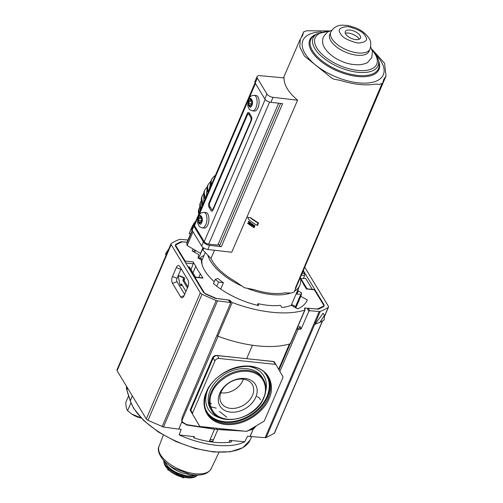 <?xml version="1.0" encoding="UTF-8"?>
<svg xmlns="http://www.w3.org/2000/svg" width="503" height="503" viewBox="0 0 503 503"><rect width="100%" height="100%" fill="white"/><g stroke="black" fill="none" stroke-linecap="round" stroke-linejoin="round"><path stroke-width="0.75" d="M214.309 281.755A51.639 24.333 -156.8 0 1 204.84 270.74A51.639 24.333 -156.8 0 1 201.338 259.856L198.037 258.102L198.716 254.543L192.19 250.959A62.554 29.476 -156.8 0 1 192.259 250.796A62.554 29.476 -156.8 0 1 193.146 249.067M198.742 277.48L200.326 273.783A59.8 28.181 -156.8 0 1 197.742 269.992A59.8 28.181 -156.8 0 1 195.774 266.269L193.133 261.912L185.135 261.07L175.698 245.483A2.829 1.333 -156.8 0 1 175.553 244.628A2.829 1.333 -156.8 0 1 175.931 244.251L180.772 241.817A2.829 1.333 -156.8 0 1 181.042 241.717L187.129 242.22M180.087 275.958A0.849 0.409 96 0 1 180.149 275.958A0.849 0.409 96 0 1 180.212 275.971L184.406 277.838A0.849 0.409 96 0 1 184.557 279.159L184.318 279.712A0.849 0.409 -84 0 0 184.318 280.894L187.915 286.829M182.067 284.962L180.784 284.956A0.849 0.409 96 0 1 180.395 285.314A0.849 0.409 96 0 1 180.093 284.899L178.439 277.103A0.849 0.409 96 0 1 178.534 276.178A0.849 0.409 96 0 1 178.917 275.826A0.849 0.409 96 0 1 178.98 275.845L180.212 275.971M255.782 397.2A20.749 15.285 148.8 0 0 244.948 378.489A20.749 15.285 148.8 0 0 219.692 393.421A20.749 15.285 148.8 0 0 230.531 412.127A20.749 15.285 148.8 0 0 255.782 397.2M252.481 395.383A18.039 13.292 148.8 0 0 251.978 384.022A18.039 13.292 148.8 0 0 236.165 379.708A18.039 13.292 148.8 0 0 221.1 392.101A18.039 13.292 148.8 0 0 221.131 402.696A18.039 13.292 148.8 0 0 236.838 407.92A18.039 13.292 148.8 0 0 252.481 395.383M220.823 392.774A17.24 12.701 148.8 0 0 242.823 380.507A17.24 12.701 148.8 0 0 243.333 379.149M292.274 304.787L295.575 306.547A55.179 25.999 -156.8 0 1 295.475 307.641M200.049 258.058L202.363 259.334M307.182 300.247L307.327 299.914A62.554 29.476 -156.8 0 1 307.258 300.084A62.554 29.476 -156.8 0 1 297.751 308.886L291.218 305.308A55.179 25.999 -156.8 0 1 281.85 307.465L280.316 305.359A51.639 24.333 -156.8 0 1 258.033 303.655L257.335 305.296M307.327 299.914L300.794 296.336L295.858 307.849M295.575 306.547L301.473 292.777A55.179 25.999 -156.8 0 1 300.794 296.336M298.09 289.351A51.639 24.333 -156.8 0 1 298.178 291.017L296.871 294.073M258.033 303.655L258.605 305.591A55.179 25.999 -156.8 0 1 213.454 283.56L213.775 283M230.116 302.284L230.657 301.027A1.415 0.666 -156.8 0 0 228.972 300.084L215.334 298.367A2.829 1.333 -156.8 0 1 214.9 298.191L206.255 294.343A2.829 1.333 -156.8 0 1 204.4 292.897L194.963 277.304L202.961 278.146L200.326 273.783M230.657 301.027L231.084 301.737L230.5 303.108M300.643 279.121A59.8 28.181 -156.8 0 1 303.743 284.604L306.377 288.967L314.381 289.803L323.819 305.39A2.829 1.333 -156.8 0 1 323.957 306.252A2.829 1.333 -156.8 0 1 323.58 306.623L318.745 309.062A2.829 1.333 -156.8 0 1 318.474 309.156L305.22 308.062A1.415 0.666 -156.8 0 0 304.453 308.326A1.415 0.666 -156.8 0 0 304.522 308.76L304.956 309.471A1.415 0.666 -156.8 0 1 305.025 309.898A1.415 0.666 -156.8 0 1 304.736 310.125A89.729 42.283 -156.8 0 1 232.185 302.529A1.415 0.666 -156.8 0 1 231.084 301.737M303.234 271.387L304.554 273.569L302.404 273.343M301.473 292.777L298.178 291.017M185.135 261.07A1.415 0.685 96 0 1 185.318 262.333M191.021 269.671A1.415 0.685 -84 0 1 191.083 269.47L193.177 263.773A1.415 0.685 -84 0 0 193.133 261.912M195.774 266.269L192.951 272.859M202.961 278.146A1.415 0.685 -84 0 0 202.621 277.882L194.617 277.046A1.415 0.685 96 0 1 194.963 277.304M194.296 277.159A1.415 0.685 96 0 1 194.617 277.046M182.017 285.088A0.849 0.409 96 0 1 181.627 285.44L180.395 285.314M182.507 422.149L181.998 422.067M232.185 302.529L217.774 336.149A89.729 42.283 23.2 0 0 290.325 343.744A1.415 0.666 23.2 0 0 290.615 343.518L305.025 309.898M303.479 278.473L304.598 275.43A1.415 0.685 -84 0 0 304.554 273.569M314.381 289.803A1.415 0.685 -84 0 0 314.035 289.546L306.233 288.728M187.437 287.942L183.086 280.762A0.849 0.409 96 0 1 183.086 279.586L183.325 279.033L184.557 279.159M184.406 277.838L183.174 277.713A0.849 0.409 96 0 1 183.325 279.033M183.174 277.713L178.98 275.845M180.784 284.956L181.017 284.402A0.849 0.409 96 0 1 181.407 284.05A0.849 0.409 96 0 1 181.614 284.208L185.959 291.388M181.646 420.734L182.432 422.03L186.556 424.595L216.365 429.38L237.517 430.411M182.432 422.03L181.633 419.307M217.774 336.149A1.415 0.666 -156.8 0 1 216.824 335.551M254.474 426.877L253.367 428.185L247.96 430.731M211.499 403.746L209.198 402.469M252.424 345.24L246.671 358.677M216.85 428.248L216.365 429.38M240.956 358.073L216.686 355.426C214.825 355.395 213.448 356.187 212.562 357.809L190.147 410.108L197.861 423.23A1.415 1.044 -31.2 0 1 197.868 423.243A1.415 1.044 -31.2 0 1 197.861 423.23L199.597 426.091A1.415 1.044 -31.2 0 1 199.597 426.091L197.868 423.243M274.028 361.644L252.122 359.243M190.147 410.108L199.597 426.091A1.415 1.044 -31.2 0 0 200.326 426.519L246.332 431.335A1.415 1.044 -31.2 0 0 247.35 431.09L263.742 421.401A1.415 1.044 -31.2 0 0 264.446 420.627L282.925 377.514A1.415 1.044 -31.2 0 0 282.912 376.665L276.028 364.782A1.415 1.044 -31.2 0 1 276.028 364.782L274.292 361.915A1.415 1.044 -31.2 0 1 274.292 361.915A1.415 1.044 -31.2 0 0 273.563 361.487L275.298 364.354A1.415 1.044 -31.2 0 1 276.021 364.769L274.286 361.902M190.826 411.089A1.415 1.044 -31.2 0 1 190.813 410.241L213.184 358.048A3.395 2.502 -31.2 0 1 217.321 355.602L273.563 361.487M192.561 413.95A1.415 1.044 -31.2 0 1 192.548 413.101L214.919 360.915A3.395 2.502 -31.2 0 1 219.05 358.469L275.298 364.354M246.451 431.266L253.204 429.065L250.035 436.459L247.495 436.246L244.735 441.791A65.478 30.859 -156.8 0 1 179.169 434.925L181.187 429.31L178.628 428.99M193.982 437.723L194.422 436.686A1.415 0.666 23.2 0 0 193.598 436.95A1.415 0.666 23.2 0 0 194.938 438.226A60.291 28.413 23.2 0 0 231.103 442.011A1.415 0.666 23.2 0 0 231.512 441.76A1.415 0.666 23.2 0 0 231.443 441.326A1.415 0.666 23.2 0 0 229.695 440.377L244.735 441.791M212.738 441.42A42.459 20.007 -156.8 0 1 209.562 440.791M117.092 370.736L171.146 244.634L200.332 292.847L146.285 418.949L117.092 370.736L117.243 369.554M176.302 267.577L172.466 276.531A4.917 2.383 -84 0 0 172.479 283.352L180.665 296.877A4.917 2.383 -84 0 0 182.652 297.606A4.917 2.383 -84 0 0 184.098 295.739L187.933 286.785A4.917 2.383 -84 0 0 187.921 279.964L179.734 266.439A4.917 2.383 -84 0 0 179.269 265.873A4.917 2.383 -84 0 0 176.302 267.577L180.854 269.382L177.018 278.335A2.465 1.195 -84 0 0 177.025 281.755L172.479 283.352M187.116 242.27L182.872 241.918A2.829 1.333 -156.8 0 0 181.816 242.037A111.811 52.689 23.2 0 0 175.736 245.018A2.829 1.333 -156.8 0 0 175.421 245.357A2.829 1.333 -156.8 0 0 175.56 246.212L203.3 292.036A2.829 1.333 -156.8 0 0 205.048 293.438A111.811 52.689 23.2 0 0 215.806 298.178A2.829 1.333 -156.8 0 0 217.151 298.543L228.331 299.951L230.405 302.756L230.424 303.447L182.143 417.433L181.897 421.753L178.728 429.141L163.444 427.047L217.529 300.863A2.829 1.333 -156.8 0 1 216.202 300.505A116.055 54.689 -156.8 0 1 202.03 294.217A2.829 1.333 -156.8 0 1 200.332 292.847M146.285 418.949L147.983 420.326L163.444 427.047M171.146 244.634A2.829 1.333 -156.8 0 1 171.001 243.773A2.829 1.333 -156.8 0 1 171.29 243.452A116.055 54.689 -156.8 0 1 179.263 239.485A2.829 1.333 -156.8 0 1 180.3 239.371L187.952 240.006M229.821 302.41L217.529 300.863M181.174 268.822A2.465 1.195 -84 0 0 180.854 269.382M184.676 294.387L177.025 281.755M127.573 388.297L126.894 390.058L130.34 400.841A65.201 30.721 23.2 0 0 133.679 408.008A65.201 30.721 23.2 0 0 195.422 448.204A65.201 30.721 23.2 0 0 250.085 440.15L242.811 447.708L230.368 451.763L213.995 452.034L195.277 448.519L176.069 441.59L158.275 431.932L143.669 420.502L133.697 408.417L130.327 401.18L126.882 390.391L126.536 386.562A20.786 9.796 23.2 0 0 126.894 390.058M168.819 248.878L165.556 253.77L165.965 255.53M186.009 424.488L182.212 422.457L181.879 421.797M186.299 424.972L214.53 429.197L209.229 441.577M194.422 436.686L179.169 434.925M212.467 442.043L217.824 429.543L244.571 431.153M299.807 326.221L301.291 328.679L308.848 311.238L309.703 310.716L319.21 311.502L265.131 437.685L266.175 437.566L274.462 433.202L322.612 320.857M265.131 437.685L250.035 436.459M195.541 277.14L189.574 267.288A1.415 1.044 148.8 0 0 189.065 266.917L187.889 266.571M214.53 429.197L210.223 428.393M221.458 429.631L217.824 429.543M253.204 429.065L250.136 436.617M256.26 425.827L253.298 429.222M301.291 328.679L300.473 329.201L298.983 326.743M279.869 371.415L297.958 329.666L298.776 329.144L300.473 329.201M304.893 267.47L328.371 306.245A2.829 1.333 -156.8 0 1 328.509 307.1A2.829 1.333 -156.8 0 1 328.22 307.427A116.055 54.689 -156.8 0 1 320.254 311.395A2.829 1.333 -156.8 0 1 319.21 311.502M319.895 322.316L315.029 324.29L323.064 313.243L324.466 315.444L324.121 320.053L319.895 322.316L324.466 315.444M309.703 310.716L308.213 308.257L316.645 308.955A2.829 1.333 23.2 0 0 317.701 308.842A111.811 52.689 23.2 0 0 323.781 305.862A2.829 1.333 -156.8 0 0 324.095 305.522A2.829 1.333 -156.8 0 0 323.957 304.661L303.472 270.828M307.063 288.81L300.895 278.618L305.617 278.354L312.275 289.357M371.686 48.948L384.518 63.202L386.046 75.915L383.707 79.537L382.626 83.215L379.589 84.397L375.804 84.083C365.788 85.837 353.961 84.598 340.324 80.373L333.841 79.178L331.452 77.858L304.378 56.04L299.807 46.98L300.26 39.146L302.561 35.619L303.693 31.783L301.322 37.26M214.53 250.261L210.958 258.404C214.831 266.527 222.772 274.11 234.782 281.158L244.452 287.735L253.808 289.571C265.823 293.35 276.21 294.437 284.962 292.834L291.13 293.06L294.186 291.985L382.626 83.215M295.261 288.307L381.764 84.114M296.474 286.584L386.046 75.915M321.36 31.978A43.723 20.604 23.2 0 0 305.101 53.588A43.723 20.604 23.2 0 0 358.444 82.857A43.723 20.604 23.2 0 0 381.167 61.548A43.723 20.604 23.2 0 0 376.684 55.688M201.439 261.661L201.98 261.686A49.904 23.515 23.2 0 0 201.98 264.05L201.929 264.169M241.019 285.647A49.904 23.515 -156.8 0 1 210.524 261.145A49.904 23.515 -156.8 0 1 207.814 255.153L210.958 258.404M203.922 212.329L205.897 212.536A7.815 3.785 96 0 1 208.776 216.919A7.815 3.785 96 0 1 207.814 224.822A7.815 3.785 96 0 1 204.268 228.073L202.3 227.872A7.815 3.785 96 0 0 205.846 224.615A7.815 3.785 96 0 0 206.808 216.711A7.815 3.785 96 0 0 203.922 212.329L201.275 212.863C200.081 213.63 199.138 214.75 198.44 216.208L197.604 222.043C197.465 222.791 197.981 224.149 199.157 226.124C199.163 226.583 200.207 227.167 202.3 227.872M254.084 95.293L256.052 95.501A7.815 3.785 96 0 1 258.938 99.883A7.815 3.785 96 0 1 257.976 107.787A7.815 3.785 96 0 1 254.43 111.044L252.462 110.836A7.815 3.785 96 0 0 256.008 107.585A7.815 3.785 96 0 0 256.964 99.676A7.815 3.785 96 0 0 254.084 95.293L251.437 95.828C250.243 96.601 249.299 97.714 248.601 99.173L247.765 105.008C247.627 105.756 248.142 107.12 249.312 109.088C249.325 109.553 250.368 110.132 252.462 110.836M201.062 222.351A0.792 0.384 -84 0 0 201.181 222.414A0.792 0.384 -84 0 0 201.546 222.081A0.792 0.384 -84 0 0 201.596 221.106A1.39 0.673 96 0 1 201.854 219.107A0.792 0.384 -84 0 0 201.942 218.937A0.792 0.384 -84 0 0 202.043 218.139A0.792 0.384 -84 0 0 201.747 217.692A0.792 0.384 -84 0 0 201.653 217.705A1.39 0.673 96 0 1 201.483 217.73A1.39 0.673 96 0 1 200.949 216.541A0.792 0.384 -84 0 0 200.64 215.856A0.792 0.384 -84 0 0 200.213 216.391A1.39 0.673 96 0 1 200.093 216.749A1.39 0.673 96 0 1 199.465 217.327A1.39 0.673 96 0 1 199.251 217.227A0.792 0.384 -84 0 0 199.131 217.17A0.792 0.384 -84 0 0 198.729 217.61A0.792 0.384 -84 0 0 198.716 218.478A1.39 0.673 96 0 1 198.622 220.188A1.39 0.673 96 0 1 198.459 220.477A0.792 0.384 -84 0 0 198.257 221.333A0.792 0.384 -84 0 0 198.566 221.886A0.792 0.384 -84 0 0 198.66 221.873A1.39 0.673 96 0 1 198.83 221.848A1.39 0.673 96 0 1 199.364 223.043A0.792 0.384 -84 0 0 199.672 223.722A0.792 0.384 -84 0 0 200.037 223.389A0.792 0.384 -84 0 0 200.1 223.187A1.39 0.673 96 0 1 200.848 222.257A1.39 0.673 96 0 1 201.062 222.351L201.313 222.383M201.766 219.251A1.39 0.673 -84 0 0 201.672 218.786L198.716 218.478M251.223 105.322A0.792 0.384 -84 0 0 251.343 105.379A0.792 0.384 -84 0 0 251.707 105.045A0.792 0.384 -84 0 0 251.758 104.071A1.39 0.673 96 0 1 252.016 102.071A0.792 0.384 -84 0 0 252.104 101.902A0.792 0.384 -84 0 0 252.204 101.103A0.792 0.384 -84 0 0 251.909 100.657A0.792 0.384 -84 0 0 251.814 100.669A1.39 0.673 96 0 1 251.645 100.694A1.39 0.673 96 0 1 251.11 99.506A0.792 0.384 -84 0 0 250.796 98.827A0.792 0.384 -84 0 0 250.375 99.355A1.39 0.673 96 0 1 250.255 99.713A1.39 0.673 96 0 1 249.626 100.292A1.39 0.673 96 0 1 249.413 100.191A0.792 0.384 -84 0 0 249.287 100.135A0.792 0.384 -84 0 0 248.891 100.575A0.792 0.384 -84 0 0 248.878 101.443A1.39 0.673 96 0 1 248.778 103.153A1.39 0.673 96 0 1 248.62 103.442A0.792 0.384 -84 0 0 248.419 104.303A0.792 0.384 -84 0 0 248.727 104.85A0.792 0.384 -84 0 0 248.822 104.838A1.39 0.673 96 0 1 248.985 104.813A1.39 0.673 96 0 1 249.526 106.007A0.792 0.384 -84 0 0 249.834 106.686A0.792 0.384 -84 0 0 250.198 106.359A0.792 0.384 -84 0 0 250.261 106.152A1.39 0.673 96 0 1 251.01 105.221A1.39 0.673 96 0 1 251.223 105.322L251.475 105.347M251.921 102.216A1.39 0.673 -84 0 0 251.827 101.751L248.878 101.443M303.642 31.928L306.685 30.746L329.691 30.947M297.581 100.179L273.035 97.343A5.093 2.402 -156.8 0 1 266.898 93.942L257.329 78.141A5.093 2.402 -156.8 0 1 257.077 76.594A5.093 2.402 -156.8 0 1 259.9 75.651L284.107 77.915C283.811 84.837 288.301 92.256 297.581 100.179L231.701 252.248L207.827 249.488A5.093 2.402 -156.8 0 1 201.69 246.086L192.121 230.286A5.093 2.402 -156.8 0 1 191.869 228.739L193.636 224.608A5.093 2.402 -156.8 0 1 194.623 223.81M250.305 222.684L250.18 225.287A47.835 22.541 23.2 0 0 250.557 225.551L252.248 224.036L252.745 224.087L251.928 223.816L251.462 224.244A47.835 22.541 -156.8 0 1 250.569 223.621L250.607 222.898A47.835 22.541 -156.8 0 1 250.305 222.684L251.091 222.948L251.047 223.672L251.946 224.294M252.078 224.671L250.557 225.551M250.563 217.736L247.646 217.302L250.563 217.736L258.555 223.074L257.555 225.363L257.014 225.306L258.001 223.011L258.555 223.074M248.451 221.314L248.664 222.86L247.564 223.376A47.835 22.541 23.2 0 0 247.866 223.609L248.734 223.187L248.91 224.382A47.835 22.541 23.2 0 0 249.249 224.627L249.01 223.099L250.632 222.628L249.84 222.345L248.941 222.772L248.771 221.559A47.835 22.541 -156.8 0 1 248.451 221.314L249.237 221.603L249.406 222.816M249.01 223.099L250.469 222.703M249.475 223.15L249.714 224.678L249.249 224.627M254.681 225.35L255.008 225.551L254.116 227.62L253.606 227.563L254.493 225.501A47.835 22.541 -156.8 0 1 254.172 225.294L254.681 225.35M253.493 225.759L251.896 226.457L252.99 225.702L253.135 227.268A47.835 22.541 23.2 0 0 253.606 227.563M254.172 225.294L253.405 227.073L253.242 225.181L251.896 226.086L252.657 224.307A47.835 22.541 -156.8 0 1 252.33 224.087L253.154 224.357L252.613 225.602M253.242 225.181L253.745 225.237L253.82 226.111M250.569 223.621L251.047 223.672M250.607 222.898L251.091 222.948M252.248 224.036A47.835 22.541 -156.8 0 1 251.928 223.816M247.646 217.302L249.098 219.981A47.835 22.541 23.2 0 0 257.014 225.306M258.001 223.011A47.835 22.541 -156.8 0 1 250.085 217.686M248.771 221.559L249.237 221.603M247.866 223.609L248.325 223.653M250.154 222.578A47.835 22.541 -156.8 0 1 249.84 222.345M255.008 225.551L254.493 225.501M252.657 224.307L253.154 224.357M252.33 224.087L251.443 226.155A47.835 22.541 23.2 0 0 251.896 226.457M300.467 277.92A49.904 23.515 -156.8 0 1 299.807 285.346A49.904 23.515 -156.8 0 1 294.538 291.162M290.596 293.016A49.904 23.515 -156.8 0 1 247.646 288.521M203.872 248.092L202.986 250.161L207.814 255.153M273.035 97.343L270.91 102.304L282.623 103.656L221.307 246.709L209.594 245.357A5.093 2.402 -156.8 0 1 203.457 241.956L193.888 226.155A5.093 2.402 -156.8 0 1 193.636 224.608M250.494 225.143L250.551 223.917A47.835 22.541 23.2 0 0 251.274 224.42L250.494 225.143M202.942 247.665A54.487 25.678 23.2 0 0 202.854 249.916L203.684 247.973M223.407 282.793L218.56 282.032A54.349 25.609 -156.8 0 1 215.322 279.398L217.912 278.455A49.904 23.515 23.2 0 0 223.407 282.793L220.716 289.08M218.39 243.76L219.604 245.766A1.415 0.666 23.2 0 0 221.307 246.709M270.91 102.304A5.093 2.402 -156.8 0 1 264.773 98.902L255.203 83.096A5.093 2.402 -156.8 0 1 254.952 81.555L257.077 76.594M250.972 225.193L251.028 223.967M218.56 282.032L216.768 286.226M215.322 279.398L213.511 283.617M297.003 291.885L297.757 292.004M299.687 294.211L296.078 294.035M267.722 101.323A3.678 1.735 -156.8 0 1 265.471 99.764M278.637 103.19L217.818 245.087L208.707 244.131A3.678 1.735 -156.8 0 1 204.218 241.666L194.504 225.627A3.678 1.735 -156.8 0 1 194.328 224.508L255.052 82.819M247.256 113.603A2.829 1.371 96 0 1 248.545 112.427A2.829 1.371 96 0 1 249.23 112.949L251.412 116.545A2.829 1.371 96 0 1 251.418 120.481L213.065 209.977A2.829 1.371 96 0 1 211.776 211.153A2.829 1.371 96 0 1 211.09 210.631L208.908 207.035A2.829 1.371 96 0 1 208.902 203.099L247.256 113.603L249.79 113.867M213.775 208.317L213.329 208.267L250.708 121.066A2.829 1.371 -84 0 0 250.695 117.136L249.211 114.678A2.829 1.371 -84 0 0 248.52 114.156A2.829 1.371 -84 0 0 247.237 115.338L209.864 202.539A2.829 1.371 96 0 0 209.87 206.469L211.354 208.927A2.829 1.371 96 0 0 212.046 209.449L213.234 209.569M213.329 208.267A2.829 1.371 96 0 1 212.046 209.449M198.459 220.477L201.414 220.786A0.792 0.384 -84 0 0 201.376 222.112M201.747 217.755A0.792 0.384 -84 0 0 201.672 218.786M248.62 103.442L251.575 103.75A0.792 0.384 -84 0 0 251.538 105.083M251.909 100.726A0.792 0.384 -84 0 0 251.827 101.751M329.798 34.443A21.371 10.073 23.2 0 0 330.848 40.913A21.371 10.073 23.2 0 0 351.276 54.142A21.371 10.073 23.2 0 0 369.083 51.281L370.07 48.986A21.371 10.073 -156.8 0 1 352.257 51.847A21.371 10.073 -156.8 0 1 331.835 38.618A21.371 10.073 -156.8 0 1 330.779 32.148L329.798 34.443M359.287 39.196A8.985 4.231 23.2 0 0 359.224 39.089A8.985 4.231 23.2 0 0 345.303 33.204M345.718 34.078A8.237 3.879 23.2 0 0 353.949 39.272A8.237 3.879 23.2 0 0 360.563 37.725A8.237 3.879 23.2 0 0 360.047 35.581A8.237 3.879 23.2 0 0 352.54 30.582A8.237 3.879 23.2 0 0 345.492 31.261A8.237 3.879 23.2 0 0 345.718 34.078M192.341 230.267L190.455 234.178L189.203 233.493L191.341 228.878A72.18 34.015 23.2 0 1 192.071 226.809L189.329 233.203M192.335 230.632L186.833 243.471A70.766 33.349 -156.8 0 1 187.801 240.359L186.739 243.81L187.141 245.527L200.508 253.33L203.011 247.501M204.048 255.398A53.783 25.345 23.2 0 0 199.307 258.775M198.559 258.379L202.879 248.293M190.455 234.178L190.587 233.851L190.455 234.178M193.303 225.394L192.888 225.168L192.75 225.533L192.888 225.168A72.18 34.015 23.2 0 0 192.071 226.809M189.203 233.493L189.342 233.166M194.114 224.055L193.636 223.791L193.039 225.193M195.321 222.181L194.994 221.999A72.18 34.015 23.2 0 0 193.636 223.791M200.087 208.11L199.924 211.442M201.54 201.816L201.791 207.098M203.746 194.34L203.828 202.344M207.198 187.399L206.287 196.604M210.732 181.923L209.166 189.889M215.121 175.993L212.222 182.759M130.931 402.872L127.586 410.681C126.448 409.19 125.863 406.411 125.825 402.343L128.617 395.83M141.079 417.905L131.748 414.038L127.586 410.681M131.786 414.063A13.474 6.35 23.2 0 0 131.83 414.088A13.474 6.35 23.2 0 0 141.217 418.112L141.293 418.131M196.88 475.014L187.217 476.284L174.799 472.059L167.795 466.897L164.318 461.062M169.197 470.236L169.146 470.355A16.417 7.734 23.2 0 0 174.422 474.033A16.417 7.734 23.2 0 0 182.155 477.121L182.249 476.901M195.893 476.498L195.541 476.888L195.717 476.479M195.007 476.888L195.541 476.888M168.228 469.381L167.933 470.066L167.574 468.752M169.146 470.355L167.933 470.066M183.13 477.127L182.822 477.85L182.155 477.121M185.06 477.542L182.822 477.85M269.03 398.583C273.946 390.183 273.23 368.969 250.236 366.146C226.903 364.122 208.846 383.374 206.444 392.038C201.533 400.432 202.244 421.652 225.237 424.475C248.57 426.5 266.634 407.248 269.03 398.583M267.583 376.514A35.267 25.986 -31.2 0 1 268.168 398.112A35.267 25.986 -31.2 0 1 238.051 422.514A35.267 25.986 -31.2 0 1 207.249 413.038C203.728 406.877 203.596 399.828 206.846 391.906C215.812 367.486 257.674 357.13 267.583 376.514M206.915 412.454A35.254 25.98 148.8 0 0 237.781 421.244A35.254 25.98 148.8 0 0 267.464 396.961A35.254 25.98 148.8 0 0 267.219 375.948M205.387 408.82A34.902 25.716 148.8 0 0 235.341 421.118A34.902 25.716 148.8 0 0 266.942 396.578A34.902 25.716 148.8 0 0 264.704 372.905M207.739 389.995A32.387 23.861 148.8 0 0 221.232 418.2M263.465 379.425L262.491 377.766A30.262 22.295 148.8 0 0 236.07 369.554A30.262 22.295 148.8 0 0 210.172 390.504A30.262 22.295 148.8 0 0 210.719 409.115L211.738 410.744A30.237 22.283 -31.2 0 1 211.191 392.151A30.237 22.283 -31.2 0 1 237.064 371.22A30.237 22.283 -31.2 0 1 263.465 379.425C266.527 384.902 266.647 391.051 263.83 397.867C256.128 418.659 220.748 427.613 211.738 410.744M212.052 392.623C214.02 385.512 228.846 369.705 247.998 371.371C266.873 373.685 267.458 391.101 263.427 397.999C261.453 405.11 246.627 420.91 227.475 419.25C208.607 416.93 208.016 399.514 212.052 392.623M210.216 439.27A41.755 19.674 23.2 0 0 213.391 439.88M265.672 391.296A32.387 23.861 148.8 0 0 246.935 366.266M185.72 262.994L193.177 263.773M175.698 245.483L175.465 246.03M290.325 343.744L304.736 310.125M304.755 309.144L305.22 308.062M301.655 275.122L304.598 275.43M183.086 280.762L184.318 280.894M183.086 279.586L184.318 279.712M181.017 284.402L181.778 284.484M181.872 420.703L218.069 336.262M289.445 344.008L278.624 369.265M253.745 427.311L253.367 428.185M212.562 357.809L212.989 358.507M192.548 413.101L190.813 410.241M219.05 358.469L217.321 355.602M213.184 358.048L214.919 360.915M132.214 395.98L130.34 400.841A0.71 0.578 162.3 0 0 130.327 401.18M147.983 420.326L202.03 294.217M172.466 276.531L177.018 278.335M180.665 296.877L184.129 295.657M162.123 426.676L216.202 300.505M229.695 440.377L228.859 442.326M189.065 266.917L195.233 277.109M320.254 311.395L266.175 437.566M274.173 433.529L322.417 320.964M324.397 316.343L328.22 307.427M308.848 311.238L307.364 308.779M297.958 329.666L297.135 328.308M323.718 305.22L323.957 304.661M298.776 329.144L297.606 327.208M314.513 35.355A36.857 17.366 23.2 0 0 312.57 50.734A36.857 17.366 23.2 0 0 353.125 74.765A36.857 17.366 23.2 0 0 378.96 62.976L378.445 60.391A35.285 16.624 -156.8 0 1 353.71 71.678A35.285 16.624 -156.8 0 1 314.878 48.672A35.285 16.624 -156.8 0 1 316.745 33.946L314.513 35.355M378.577 61.07A37.631 17.731 -156.8 0 1 355.275 76.198A37.631 17.731 -156.8 0 1 311.621 51.293A37.631 17.731 -156.8 0 1 316.161 34.317M372.075 50.067A33.481 15.775 -156.8 0 1 375.068 54.073A33.481 15.775 -156.8 0 1 357.664 70.389A33.481 15.775 -156.8 0 1 316.815 47.974A33.481 15.775 -156.8 0 1 328.61 31.444M198.61 217.233C199.88 212.077 204.073 219 201.703 222.345C200.433 227.501 196.239 220.578 198.61 217.233M248.771 100.204C250.041 95.042 254.235 101.964 251.865 105.309C250.588 110.465 246.401 103.543 248.771 100.204M199.364 223.043L200.119 223.118M200.949 216.466L200.213 216.391M249.526 106.007L250.28 106.083M251.104 99.437L250.375 99.355M209.594 245.357L207.827 249.488M192.121 230.286L193.888 226.155M201.69 246.086L203.457 241.956M280.611 103.423L219.604 245.766M266.898 93.942L264.773 98.902M255.203 83.096L257.329 78.141M194.504 225.627L197.987 217.503M199.031 215.064L248.149 100.468M249.192 98.028L255.43 83.473M204.218 241.666L265.175 99.449M208.707 244.131L269.608 102.046M208.902 203.099L209.644 203.181M210.298 207.179L208.908 207.035M211.09 210.631L212.562 210.788M251.689 117.237L250.695 117.136M250.708 121.066L251.148 121.116M250.356 114.797L249.211 114.678M365.316 36.128C368.391 40.114 365.914 42.434 357.885 43.095C347.919 40.554 342.109 37.36 340.449 33.525C337.375 29.545 339.852 27.225 347.875 26.558C357.847 29.105 363.656 32.293 365.316 36.128M191.775 229.117L191.341 228.878M187.141 245.527L193.033 231.789M193.718 251.796L194.542 249.878L193.718 251.796M194.711 252.343L195.522 250.45M191.077 229.569L192.008 230.078M198.798 214.077A26.892 12.669 -156.8 0 1 198.892 209.034L198.83 214.624M199.848 206.997L199.383 207.884A26.892 12.669 23.2 0 0 199.289 212.932M200.741 209.531A28.023 13.204 -156.8 0 1 200.313 202.847C199.414 205.029 199.59 207.462 200.835 210.153M201.338 200.691L200.804 201.703A28.023 13.204 23.2 0 0 201.238 208.387M202.822 204.69A29.017 13.669 -156.8 0 1 201.86 196.723C200.81 199.314 201.194 202.219 203.011 205.444M203.746 193.46L202.351 195.573A29.017 13.669 23.2 0 0 203.313 203.545M205.281 198.955A29.017 13.669 -156.8 0 1 204.319 190.983C203.269 193.58 203.652 196.484 205.469 199.71M207.324 186.726L204.809 189.838A29.017 13.669 23.2 0 0 205.771 197.805M208.123 192.322A28.023 13.204 -156.8 0 1 207.689 185.638C206.796 187.82 206.966 190.253 208.217 192.945M210.864 181.3L208.179 184.494A28.023 13.204 23.2 0 0 208.613 191.178M211.09 185.393A26.892 12.669 -156.8 0 1 211.185 180.351L211.128 185.94M215.341 175.472L214.039 176.289L211.681 179.2A26.892 12.669 23.2 0 0 211.581 184.249M211.166 468.721C207.01 475.882 196.943 475.737 190.059 474.247L174.478 468.526C162.331 462.546 156.075 451.021 159.023 446.375A28.369 13.367 23.2 0 0 174.767 467.098A28.369 13.367 23.2 0 0 209.663 470.745A28.369 13.367 23.2 0 0 211.166 468.721L218.962 452.348M191.077 474.436A18.259 8.601 -156.8 0 1 175.729 470.041A18.259 8.601 -156.8 0 1 168.738 464.86M164.833 461.572A18.259 8.601 23.2 0 0 175 471.732A18.259 8.601 23.2 0 0 196.151 474.995M164.085 463.043L163.645 460.364A19.001 8.953 23.2 0 0 163.764 461.427A19.001 8.953 23.2 0 0 174.484 472.562A19.001 8.953 23.2 0 0 196.994 475.675A19.001 8.953 23.2 0 0 197.842 475.021L195.604 476.548C190.304 479.076 183.186 478.114 174.258 473.65C168.43 470.33 165.041 466.797 164.085 463.043A18.02 8.494 23.2 0 0 174.252 473.6A18.02 8.494 23.2 0 0 195.604 476.548M174.296 473.631L184.016 477.297M197.214 475.021L185.28 476.064L174.717 472.135L168.304 467.564L164.085 460.823M171.542 471.946L174.252 473.606M257.002 396.578L259.133 397.691L260.51 399.835M226.765 417.213L219.478 411.454M209.914 406.694L216.196 408.109M180.149 275.958L178.917 275.826M290.193 343.782L278.995 369.906M250.085 440.15L251.714 436.73M171.001 243.773L116.954 369.875M228.915 300.304L230.405 302.756M328.509 307.1L324.366 316.771M378.445 60.391L376.112 54.689L371.774 49.175M205.281 252.531L201.426 261.522M300.26 39.146L283.478 77.858M299.807 285.346L291.243 305.321M329.465 31.041L316.745 33.946M248.52 114.156L250.066 114.319M200.848 222.257L201.401 222.313M198.83 221.848L201.521 222.131M199.465 217.327L201.169 217.503M201.483 217.73L201.892 217.774M251.01 105.221L251.563 105.278M248.985 104.813L251.682 105.096M249.626 100.292L251.324 100.468M251.645 100.694L252.053 100.738M370.711 46.886L372.427 51.595L371.767 57.593L367.781 62.271C367.328 63.007 364.882 63.818 360.45 64.717C353.288 64.981 347.007 63.831 341.619 61.259C337.161 59.423 329.49 55.317 324.749 48.099C322.473 44.717 322.021 40.969 323.372 36.851L327.39 32.148L331.854 30.237M370.07 48.986C371.258 44.025 370.874 40.429 368.913 38.203C366.027 33.789 361.67 30.343 355.835 27.86L347.881 25.496L342.392 25.15C337.268 25.181 333.401 27.514 330.779 32.148M189.178 233.549L190.43 234.235L187.801 240.359M192.913 225.124L193.322 225.344M199.383 207.884L198.892 209.034M200.804 201.703L200.313 202.847M202.351 195.573L201.86 196.723M204.809 189.838L204.319 190.983M208.179 184.494L207.689 185.638M211.681 179.2L211.185 180.351M159.023 446.375L163.349 435.064"/></g></svg>
